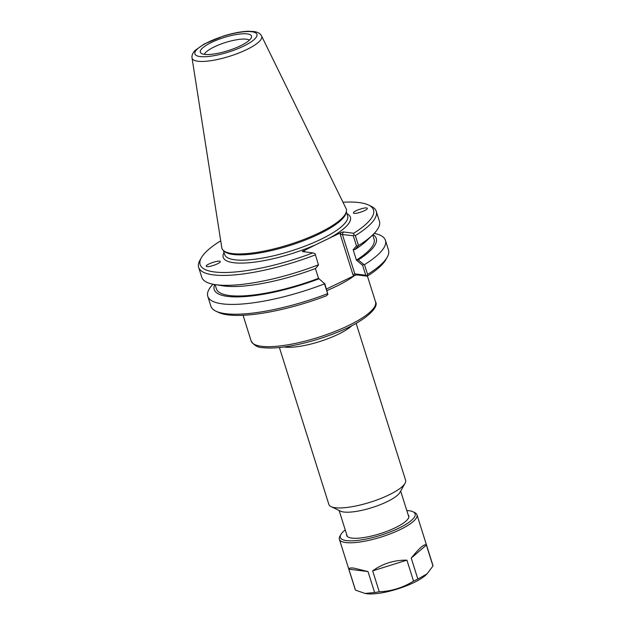 <?xml version="1.0" encoding="UTF-8"?>
<svg xmlns="http://www.w3.org/2000/svg" width="625" height="625" viewBox="0 0 625 625"><rect width="100%" height="100%" fill="white"/><g stroke="black" fill="none" stroke-linecap="round" stroke-linejoin="round"><path stroke-width="0.94" d="M353.562 213.125L353.453 212.711C353.711 210.812 366.023 206.766 367.203 208.188L367.32 208.609C367.055 210.508 354.75 214.547 353.562 213.125M220.062 261.422C222.148 262.781 208.055 267.914 206.453 266.383L206.422 266.359C204.336 265 218.43 259.867 220.031 261.398L220.062 261.422M340.211 234.281L353.305 235.75L356.469 245.797L353.156 249.773L355.008 249.531L358.484 245.555L355.352 235.633L353.969 234.953L353.719 233.25L343.305 231.953L340.836 232.664L340.211 234.281L353.016 274.914L354.367 275.586L326.477 289.016M356.133 323.328L405.609 480.266A40.234 10.312 162.5 0 1 405.062 483.305A40.234 10.312 162.5 0 1 374.953 500.664A40.234 10.312 162.5 0 1 335.273 507.719A40.234 10.312 162.5 0 1 331.07 506.633A40.234 10.312 162.5 0 1 328.875 504.461L279.391 347.523M405.062 483.305L399.891 492.445A32.266 8.273 162.5 0 1 375.742 506.367A32.266 8.273 162.5 0 1 343.922 512.023A32.266 8.273 162.5 0 1 340.547 511.148L331.07 506.633M362.625 265.312L363.766 264.461L358.273 259.906L356.43 260.141L362.625 265.312L365.758 275.242L354.82 273.875L342.367 234.383L343.305 231.953M354.367 275.586L356.836 274.883L367.258 276.18L365.758 275.242M366.789 275.625L367.586 274.438L364.5 264.625L363.766 264.461M353.156 249.773L356.43 260.141M357.945 246.023L356.469 245.797M355.008 249.531A84.961 21.781 -17.5 0 0 366.945 240.461L372.781 234.852A93.133 23.875 -17.5 0 0 379.414 221.258L376.281 211.328A93.133 23.875 -17.5 0 0 371.195 206.297L368.539 205.023A90.898 23.305 162.5 0 1 353.719 233.25M324.312 283.422L318.547 278.352L324.312 283.422L327.891 294.32L326.414 295.805A90.898 23.305 -17.5 0 1 218.625 312.445L215.961 311.18A93.133 23.875 162.5 0 1 210.875 306.148L207.789 296.336A93.133 23.875 162.5 0 1 212.938 284.227M318.547 278.352L315.406 268.547M215.062 284.609L216.398 288.836A82.664 21.195 -17.5 0 0 318.492 278.344M214.664 284.547A84.961 21.781 -17.5 0 0 318.836 278.859M327.891 294.32L324.742 283.516M318.5 264.977L315.062 253.648L318.5 264.977L315.562 268.484A84.961 21.781 -17.5 0 1 223 285.844L215 284.594A93.133 23.875 -17.5 0 0 318.273 264.875M358.273 259.906A84.961 21.781 -17.5 0 0 373.031 234.609M356.375 260.141A82.664 21.195 -17.5 0 0 374.07 239.125L372.734 234.891M224.031 252.469A66.68 17.094 -17.5 0 0 233.836 262.734A66.68 17.094 -17.5 0 0 315.477 244.852L302.344 251.555L312.875 252.883A90.898 23.305 162.5 0 1 201.375 257.734L199.922 260.297A93.133 23.875 -17.5 0 0 198.641 267.344L201.773 277.266A93.133 23.875 -17.5 0 0 215 284.594M201.375 257.734A90.898 23.305 162.5 0 1 219.906 241.297L220.805 241.406M353.016 274.914L354.82 273.875L356.836 274.883M353.969 234.953L353.305 235.75M304.859 251.883L304.695 251.352L304.352 251.82M312.875 252.883L315.062 253.648M367.258 276.18A90.898 23.305 -17.5 0 0 385.789 259.742L387.242 257.18A93.133 23.875 162.5 0 1 367.586 274.438M374.258 233.367A93.133 23.875 162.5 0 1 385.422 240.328L388.516 250.133A93.133 23.875 162.5 0 1 387.242 257.18M315.477 244.852L328.703 238.492A66.68 17.094 -17.5 0 0 346.953 213.711M340.836 232.664L328.703 238.492M342.984 202.242A90.898 23.305 162.5 0 1 368.539 205.023M223.438 250.5L224.508 251.445A64.445 16.523 -17.5 0 0 233.281 254.484A64.445 16.523 -17.5 0 0 300.273 241.953A64.445 16.523 -17.5 0 0 345.984 213.141L346.32 211.758A65.188 16.711 162.5 0 1 300.078 240.898A65.188 16.711 162.5 0 1 232.312 253.578A65.188 16.711 162.5 0 1 223.438 250.5A65.188 16.711 162.5 0 1 221.781 247.664L192.031 57.938A36.5 9.359 -17.5 0 0 197.922 61.25A36.5 9.359 -17.5 0 0 239.062 52.93A36.5 9.359 -17.5 0 0 261.594 36.008C260.555 33.758 258.156 32.281 254.398 31.586L248.148 31.25C241.047 31.547 232.898 33.117 223.68 35.969L204.125 44.062L195.289 50.289C192.727 52.883 191.641 55.43 192.031 57.938M327.383 293.758A93.133 23.875 162.5 0 1 215.961 311.18M355.352 235.633A93.133 23.875 -17.5 0 0 376.281 211.328M358.484 245.555A93.133 23.875 -17.5 0 0 372.781 234.852M385.422 240.328A93.133 23.875 162.5 0 1 364.5 264.625M324.289 283.945A93.133 23.875 162.5 0 1 207.789 296.336M198.641 267.344A93.133 23.875 -17.5 0 0 315.148 254.953M261.594 36.008L346.039 208.484A65.188 16.711 162.5 0 1 346.32 211.758M211.617 42.359A26.82 6.875 162.5 0 1 238.812 34.156A26.82 6.875 162.5 0 1 251.516 37.18A26.82 6.875 162.5 0 1 227.984 50.703A26.82 6.875 162.5 0 1 200.961 53.117A26.82 6.875 162.5 0 1 211.617 42.359M249.445 40.125A24.141 6.188 -17.5 0 0 214.398 46.82A24.141 6.188 -17.5 0 0 204.344 54.352M365.094 593.453L355.477 590.133L348.875 569.18L368.008 571.57L374.609 592.516L365.094 593.453L366.469 593.664A35.133 9.008 -17.5 0 0 367.07 593.75A35.133 9.008 -17.5 0 0 398.242 588.75A35.133 9.008 -17.5 0 0 425.984 574.898L427.016 573.906L417.844 579.047L411.242 558.094L426.367 545.039L432.969 565.984A40.68 10.43 -17.5 0 0 432.844 565.148L416.969 514.805A40.68 10.43 -17.5 0 0 414.75 512.609L412.977 511.766A39.188 10.047 162.5 0 1 394.727 530.055A39.188 10.047 162.5 0 1 346.609 540.633A39.188 10.047 162.5 0 1 340.906 534.484A39.188 10.047 162.5 0 1 345.258 529.93M348.875 569.18C348.898 568.07 350.578 567.719 353.914 568.125L368.008 571.57M340.906 534.484L339.938 536.195A40.68 10.43 -17.5 0 0 339.383 539.273L355.25 589.617A40.68 10.43 -17.5 0 0 355.477 590.133M432.969 565.984L427.016 573.906M413.539 581.117C403.055 587.656 391.633 591.219 379.273 591.789L372.664 570.844L406.93 560.164L413.539 581.117A40.68 10.43 -17.5 0 0 417.844 579.047M374.609 592.516A40.68 10.43 -17.5 0 0 379.273 591.789M372.664 570.844C382.836 563.562 394.258 560.008 406.93 560.164M411.242 558.094C419.422 547.914 424.469 543.562 426.367 545.039M346.633 534.305A32.555 8.344 -17.5 0 0 348.469 537.219A32.555 8.344 -17.5 0 0 351.875 538.102A32.555 8.344 -17.5 0 0 383.984 532.391A32.555 8.344 -17.5 0 0 408.352 518.336A32.555 8.344 -17.5 0 0 408.18 514.898M339.383 539.273A40.68 10.43 -17.5 0 0 345.859 542.57A40.68 10.43 -17.5 0 0 391.008 533.578A40.68 10.43 -17.5 0 0 416.969 514.805M406.797 510.523A39.188 10.047 162.5 0 1 412.977 511.766M326.961 290.547A65.188 16.711 -17.5 0 0 345.094 281.711A65.188 16.711 -17.5 0 0 354.68 275.445M261.547 346.305A65.188 16.711 162.5 0 1 251.164 341.016C254.031 345.469 257.984 347.68 263.047 347.664C271.391 348.617 282.383 347.703 296.023 344.914C309.672 342.062 323.141 337.969 336.422 332.648C364.891 321.695 379.531 307.172 375.516 301.805A65.188 16.711 162.5 0 1 333.898 331.883A65.188 16.711 162.5 0 1 261.547 346.305M283.992 346.984A40.234 10.312 -17.5 0 0 284.625 347.07A40.234 10.312 -17.5 0 0 320.273 341.367A40.234 10.312 -17.5 0 0 352.055 325.523M304.695 251.352L303.344 250.68M346.328 211.711L347.625 215.836A64.445 16.523 162.5 0 1 306.484 245.57A64.445 16.523 162.5 0 1 234.961 259.82A64.445 16.523 162.5 0 1 224.703 254.594L223.398 250.469M200.086 56.563A32.516 8.336 162.5 0 1 223.82 36.062A32.516 8.336 162.5 0 1 253.852 39.805A32.516 8.336 162.5 0 1 200.086 56.563M243.055 315.289L251.164 341.016M367.406 276.086L375.516 301.805M339.117 510.469L347.305 536.438M400.664 491.07L408.852 517.031"/></g></svg>
